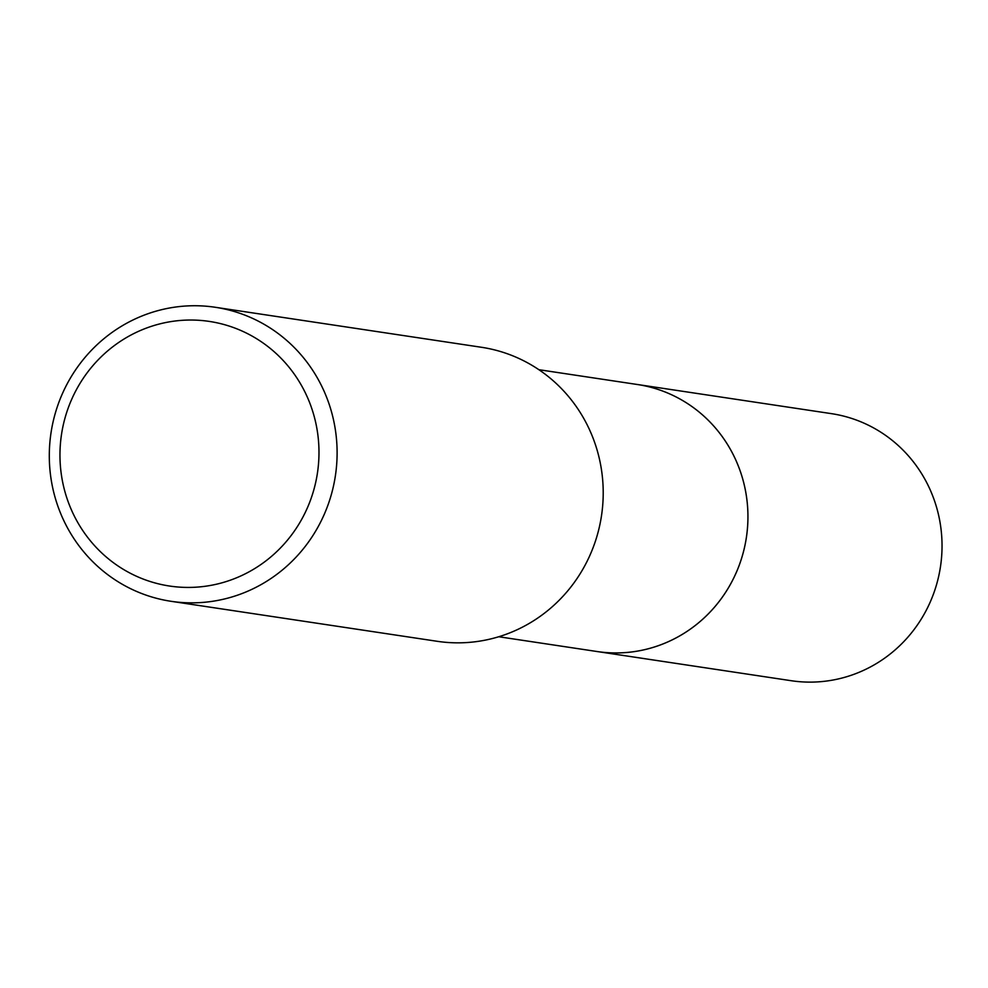 <?xml version="1.0" encoding="UTF-8"?>
<svg xmlns="http://www.w3.org/2000/svg" width="988" height="988" viewBox="0 0 988 988"><rect width="100%" height="100%" fill="white"/><g stroke="black" fill="none" stroke-linecap="round" stroke-linejoin="round"><path stroke-width="1.48" d="M538.88 369.697L637.297 384.493A135.023 130.601 98.5 0 1 747.842 511.586A135.023 130.601 98.5 0 1 647.017 649.079A135.023 130.601 98.5 0 1 597.172 651.537A135.035 130.614 98.5 0 1 595.418 651.277M215.298 307.28L481.403 347.27A148.657 143.791 98.5 0 1 603.112 487.208A148.657 143.791 98.5 0 1 492.098 638.594A148.657 143.791 98.5 0 1 437.215 641.298L171.109 601.309A148.657 143.791 98.5 0 1 49.4 461.371A148.657 143.791 98.5 0 1 160.414 309.985A148.657 143.791 98.5 0 1 215.298 307.28A148.657 143.791 98.5 0 1 337.007 447.218A148.657 143.791 98.5 0 1 225.993 598.605A148.657 143.791 98.5 0 1 171.109 601.309M159.957 323.854A133.8 129.416 98.5 0 1 315.58 422A133.8 129.416 98.5 0 1 218.978 583.612A133.8 129.416 98.5 0 1 63.368 485.466A133.8 129.416 98.5 0 1 159.957 323.854M635.556 384.233A135.035 130.614 98.5 0 1 637.297 384.48L831.39 413.639A135.035 130.614 98.5 0 1 938.6 515.156A135.035 130.614 98.5 0 1 791.265 680.72L498.742 636.741M637.297 384.48A135.035 130.614 98.5 0 1 744.507 485.985A135.035 130.614 98.5 0 1 597.172 651.549"/></g></svg>
